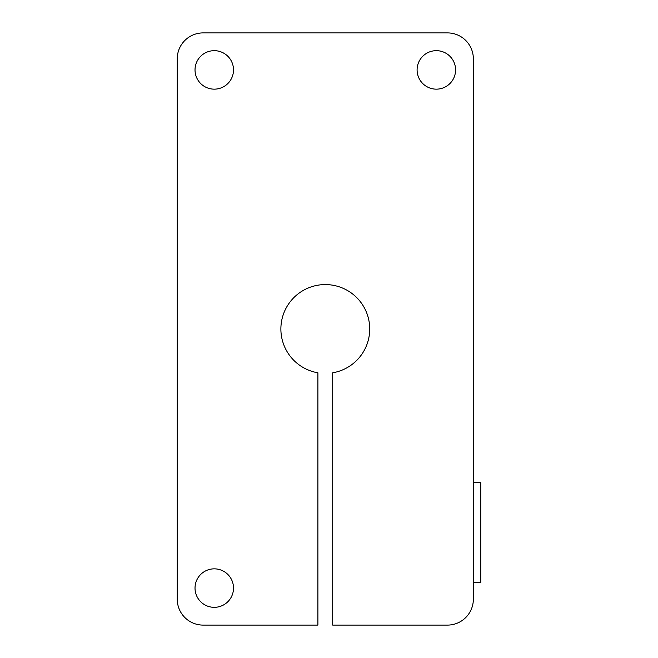 <?xml version="1.0" encoding="UTF-8"?>
<svg xmlns="http://www.w3.org/2000/svg" width="658" height="658" viewBox="0 0 658 658"><rect width="100%" height="100%" fill="white"/><g stroke="black" fill="none" stroke-linecap="round" stroke-linejoin="round"><path stroke-width="0.99" d="M473.349 582.536L480.751 582.536L480.751 482.602L473.349 482.602M233.508 69.912A19.246 19.246 0 0 1 204.638 86.576A19.246 19.246 0 0 1 204.638 53.249A19.246 19.246 0 0 1 233.508 69.912M233.508 588.087A19.246 19.246 0 0 1 204.638 604.751A19.246 19.246 0 0 1 204.638 571.424A19.246 19.246 0 0 1 233.508 588.087M455.583 69.912A19.246 19.246 0 0 1 426.713 86.576A19.246 19.246 0 0 1 426.713 53.249A19.246 19.246 0 0 1 455.583 69.912M447.44 625.1L332.701 625.1L332.701 372.79A44.415 44.415 0 0 0 362.468 304.679A44.415 44.415 0 0 0 288.13 304.679A44.415 44.415 0 0 0 317.896 372.79L317.896 625.1L203.157 625.1A25.909 25.909 0 0 1 177.249 599.191L177.249 58.809A25.909 25.909 0 0 1 203.157 32.9L447.44 32.9A25.909 25.909 0 0 1 473.349 58.809L473.349 599.191A25.909 25.909 0 0 1 447.44 625.1"/></g></svg>
